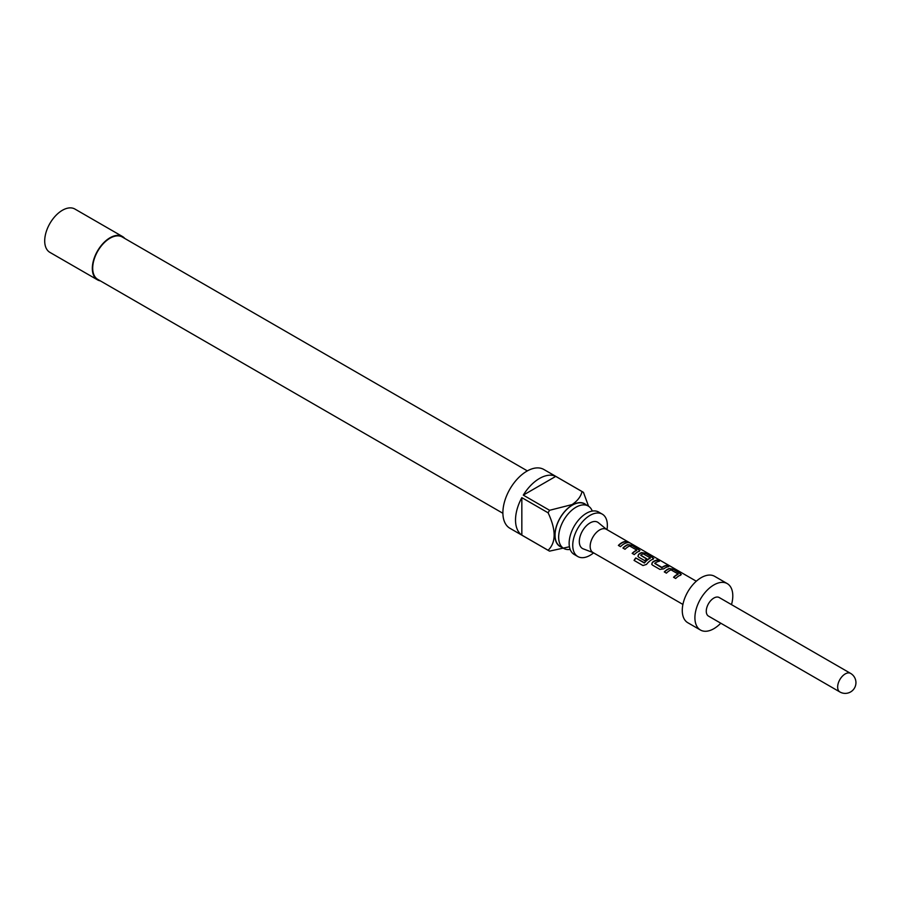 <?xml version="1.0" encoding="UTF-8"?>
<svg xmlns="http://www.w3.org/2000/svg" width="901" height="901" viewBox="0 0 901 901"><rect width="100%" height="100%" fill="white"/><g stroke="black" fill="none" stroke-linecap="round" stroke-linejoin="round"><path stroke-width="1.35" d="M627.265 542.053L629.394 542.593C627.04 541.298 626.33 541.118 627.265 542.053L626.668 541.467M630.058 543.021L629.394 542.593M577.811 556.536L574.207 554.453A24.473 14.134 -60 0 1 570.457 534.845A24.473 14.134 -60 0 1 586.438 513.277A24.473 14.134 -60 0 1 598.681 512.061L602.285 514.144A24.473 14.134 120 0 0 590.054 515.361A24.473 14.134 120 0 0 574.061 536.928A24.473 14.134 120 0 0 577.811 556.536A24.473 14.134 120 0 0 590.054 555.331A24.473 14.134 120 0 0 593.59 552.865M124.822 238.483A25.014 14.439 120 0 0 122.513 236.535L74.907 209.043A25.014 14.439 120 0 0 62.394 210.282A25.014 14.439 120 0 0 46.052 232.323A25.014 14.439 120 0 0 49.893 252.37L97.499 279.851A25.014 14.439 120 0 0 100.349 280.875M122.513 236.535A25.014 14.439 120 0 0 110.012 237.774A25.014 14.439 120 0 0 93.67 259.815A25.014 14.439 120 0 0 97.499 279.851M592.272 511.081A24.473 14.134 120 0 0 588.218 506.024A24.473 14.134 120 0 0 575.976 507.229A24.473 14.134 120 0 0 559.983 528.797A24.473 14.134 120 0 0 563.733 548.416A24.473 14.134 120 0 0 570.142 549.396M586.089 504.797A24.654 14.236 120 0 0 572.36 504.999A24.654 14.236 120 0 0 555.883 528.076A24.654 14.236 120 0 0 561.605 547.189M569.353 546.783L549.565 551.13A33.945 19.597 -60 0 1 548.822 550.736A33.945 19.597 -60 0 1 548.112 550.286C556.154 542.402 556.154 529.912 548.112 512.815A33.945 19.597 -60 0 1 549.565 510.293L572.112 504.571C577.597 500.821 580.897 496.485 582.023 491.552A33.945 19.597 -60 0 1 582.767 491.946A33.945 19.597 -60 0 1 583.476 492.397L588.544 506.216M582.767 491.946L543.855 469.477A33.945 19.597 120 0 0 526.882 471.167A33.945 19.597 120 0 0 504.718 501.069A33.945 19.597 120 0 0 509.921 528.279L548.822 550.736M548.112 550.286L521.837 535.115A33.945 19.597 -60 0 1 521.837 497.645L548.112 512.815M549.565 510.293L523.29 495.122A33.945 19.597 -60 0 1 539.519 478.454A33.945 19.597 -60 0 1 555.748 476.381L582.023 491.552M588.218 506.024L584.603 503.941A24.473 14.134 120 0 0 572.36 505.146A24.473 14.134 120 0 0 556.379 526.713A24.473 14.134 120 0 0 560.129 546.333L563.733 548.416M502.893 513.288L97.77 279.389A24.473 14.134 -60 0 1 94.019 259.781A24.473 14.134 -60 0 1 110.012 238.213A24.473 14.134 -60 0 1 122.243 236.997L527.367 470.896M696.315 581.224L606.35 529.281A13.402 7.737 120 0 0 596.023 532.874A13.402 7.737 120 0 0 590.166 546.355A13.402 7.737 120 0 0 592.948 552.493L682.913 604.436M593.263 552.673L583.195 548.844A15.182 8.762 -60 0 1 579.309 541.546A15.182 8.762 -60 0 1 586.405 525.779A15.182 8.762 -60 0 1 598.32 522.659L606.655 529.461M680.548 575.097L680.48 573.43L673.047 569.139L669.161 568.52A13.402 7.737 120 0 0 664.296 571.921L666.413 573.149A13.402 7.737 120 0 1 670.997 569.86L678.149 573.982A13.402 7.737 120 0 0 673.554 577.271L675.682 578.498A13.402 7.737 120 0 1 680.548 575.097L681.325 574.466M659.904 569.398L663.789 568.846A13.402 7.737 120 0 1 668.666 566.616L666.537 565.389A13.402 7.737 120 0 0 661.953 567.405L654.813 563.283A13.402 7.737 120 0 1 659.397 561.255L657.279 560.039A13.402 7.737 120 0 0 652.403 562.269L651.716 564.24L652.482 565.107L659.904 569.398M652.955 559.161L652.887 557.505L645.465 553.214L641.568 552.583A13.402 7.737 120 0 0 638.606 554.306L637.919 556.277L638.685 557.145L644.767 560.659A13.402 7.737 120 0 1 646.817 558.857L640.78 555.185A13.402 7.737 120 0 1 643.179 553.8L650.319 557.922A13.402 7.737 120 0 0 644.395 562.731L635.734 557.944A13.402 7.737 120 0 0 634.056 560.399L642.965 565.546L646.513 564.398A13.402 7.737 120 0 1 652.955 559.161L653.732 558.53M639.169 551.198L639.091 549.542L631.669 545.251L627.772 544.621A13.402 7.737 120 0 0 622.906 548.033L625.024 549.261A13.402 7.737 120 0 1 629.619 545.961L636.759 550.094A13.402 7.737 120 0 0 632.175 553.383L634.293 554.611A13.402 7.737 120 0 1 639.169 551.198L639.935 550.567M627.276 542.717L625.159 541.49A13.402 7.737 120 0 0 618.379 545.42L620.496 546.648A13.402 7.737 120 0 1 627.276 542.717M731.488 604.627A26.793 15.475 120 0 0 732.795 595.876A26.793 15.475 120 0 0 727.253 583.611L714.617 576.313A26.793 15.475 120 0 0 693.961 583.499A26.793 15.475 120 0 0 682.271 610.461A26.793 15.475 120 0 0 687.823 622.737L700.449 630.024A26.793 15.475 120 0 0 720.777 623.188M727.253 583.611A26.793 15.475 120 0 0 706.598 590.797A26.793 15.475 120 0 0 694.908 617.759A26.793 15.475 120 0 0 700.449 630.024M719.212 597.532A10.722 6.194 120 0 0 710.945 600.404A10.722 6.194 120 0 0 706.271 611.193A10.722 6.194 120 0 0 708.49 616.104L839.867 691.957A10.722 6.194 -60 0 1 837.648 687.046A10.722 6.194 -60 0 1 842.334 676.257A10.722 6.194 -60 0 1 850.589 673.385L719.212 597.532M606.992 529.653A24.473 14.134 120 0 0 602.285 514.144M521.837 535.115L521.837 497.645M523.29 495.122L555.748 476.381M626.781 542.807L625.159 541.49M625.069 541.816A13.042 7.535 120 0 0 618.57 545.533M629.213 542.898C626.893 541.625 626.206 541.456 627.141 542.379M632.367 553.496A13.042 7.535 120 0 1 636.725 550.398L636.759 550.094M639.124 551.513L639.091 549.542M639 549.869L631.669 545.251M631.578 545.578L627.772 544.621M627.738 544.936A13.042 7.535 120 0 0 623.098 548.146M652.921 559.476L652.887 557.505M652.797 557.832L645.465 553.214M645.375 553.541L641.568 552.583M641.535 552.899A13.042 7.535 120 0 0 638.651 554.565L638.606 554.306M638.651 554.565L637.976 556.401M646.625 558.992L640.78 555.365M644.395 562.731L644.519 562.9A13.042 7.535 120 0 1 650.297 558.226L650.319 557.922M644.26 562.967L635.734 557.944M635.869 558.124A13.042 7.535 120 0 0 634.225 560.501M668.159 566.695L666.537 565.389M666.447 565.715A13.042 7.535 120 0 0 661.987 567.675L661.953 567.405M661.706 567.698L654.813 563.463M658.901 561.346L657.279 560.039M657.189 560.366A13.042 7.535 120 0 0 652.448 562.528L652.403 562.269M652.448 562.528L651.761 564.364M673.757 577.395A13.042 7.535 120 0 1 678.115 574.286L678.149 573.982M680.514 575.401L680.48 573.43M680.39 573.757L673.047 569.139M672.957 569.466L669.161 568.52M669.116 568.824A13.042 7.535 120 0 0 664.487 572.034M839.867 691.957A10.722 10.722 0 0 0 854.508 688.026A10.722 10.722 0 0 0 850.589 673.385"/></g></svg>
